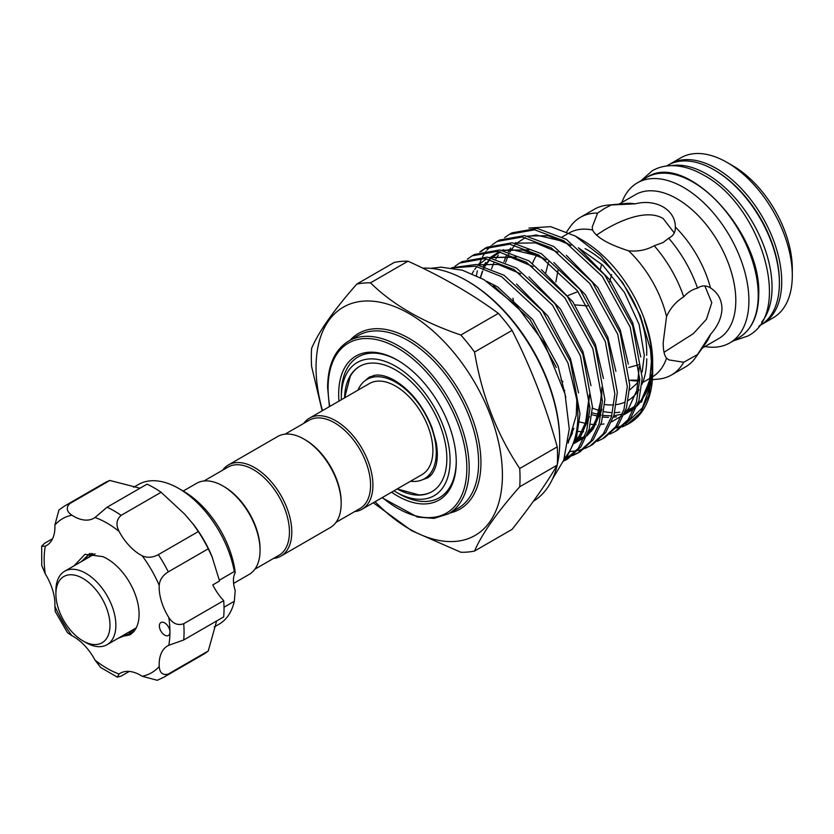 <?xml version="1.0" encoding="UTF-8"?>
<svg xmlns="http://www.w3.org/2000/svg" width="834" height="834" viewBox="0 0 834 834"><rect width="100%" height="100%" fill="white"/><g stroke="black" fill="none" stroke-linecap="round" stroke-linejoin="round"><path stroke-width="1.25" d="M666.543 166.008L667.846 165.257A92.407 53.355 60 0 1 714.05 169.834A92.407 53.355 60 0 1 774.421 251.274A92.407 53.355 60 0 1 760.254 325.323L758.961 326.073M671.328 165.664A92.407 53.355 60 0 1 706.7 174.077A92.407 53.355 60 0 1 764.069 246.52A92.407 53.355 60 0 1 761.65 322.101M178.768 488.484L183.47 491.195A73.997 42.722 60 0 1 203.496 507.353A73.997 42.722 60 0 1 235.219 572.583L234.323 571.54A80.648 46.558 -120 0 0 200.598 506.092A80.648 46.558 -120 0 0 178.768 488.484A80.648 46.558 -120 0 0 138.444 484.491L133.596 487.296M219.363 580.183L234.406 571.478M69.858 503.548A98.933 57.119 60 0 0 64.635 505.988L104.604 482.907A98.933 57.119 60 0 1 109.838 480.467L69.858 503.548C65.844 507.604 66.522 511.492 71.891 515.203A40.741 23.519 -120 0 0 93.898 518.216A40.741 23.519 -120 0 0 95.013 517.497L107.065 507.228L147.045 484.158A98.933 57.119 60 0 1 161.108 492.279L184.689 514.171L193.457 524.461A80.648 46.558 60 0 1 211.982 556.549L219.55 580.985L212.764 584.905A40.741 23.519 60 0 0 223.679 600.657A98.933 57.119 60 0 1 223.679 616.899L183.709 639.98L168.791 645.287A40.741 23.519 -120 0 0 167.603 645.891A40.741 23.519 -120 0 0 159.211 666.449C159.742 672.965 162.776 675.498 168.291 674.049A98.933 57.119 60 0 1 163.568 677.354L203.548 654.273A98.933 57.119 60 0 0 208.271 650.968L168.291 674.049M192.602 523.345L198.325 531.56A98.933 57.119 60 0 1 208.271 548.782L212.514 557.852M109.838 480.467L139.997 488.224M214.234 626.98L219.092 624.176A80.648 46.558 -120 0 0 234.323 601.272L224.023 607.225M166.685 624.53A7.485 4.316 -120 0 0 160.92 622.529A7.485 4.316 -120 0 0 162.64 633.475A7.485 4.316 -120 0 0 168.405 635.487A7.485 4.316 -120 0 0 169.948 632.057A7.485 4.316 -120 0 0 166.685 624.53M198.325 531.56L158.345 554.641A98.933 57.119 60 0 1 168.291 571.863C162.776 575.324 159.742 579.797 159.211 585.27A40.741 23.519 -120 0 0 168.791 617.494C172.784 623.665 177.757 625.75 183.709 623.728A98.933 57.119 60 0 1 183.709 639.98M161.108 492.279L121.139 515.36C116.416 519.509 115.738 524.857 119.074 531.394A40.741 23.519 -120 0 0 129.541 546.009A40.741 23.519 -120 0 0 142.197 555.798C147.201 558.071 152.591 557.685 158.345 554.641M89.665 553.536L84.025 560.073M81.315 561.636L89.832 553.463M92.782 553.557L91.375 555.83M88.665 557.393L91.396 553.463M123.599 635.143L131.219 634.007M73.945 565.89L84.995 554.297L102.811 556.622A45.307 26.156 60 0 1 119.304 568.642A45.307 26.156 60 0 1 133.304 632.109L129.906 634.862L120.888 636.707M130.948 630.9L134.347 630.858M133.252 632.162L128.238 632.464M55.899 594.048A38.249 22.08 -120 0 0 82.941 640.887A38.249 22.08 -120 0 0 109.984 625.271A38.249 22.08 -120 0 0 82.941 578.431A38.249 22.08 -120 0 0 55.899 594.048L55.899 590.649A42.398 24.478 60 0 1 64.677 571.238L92.897 554.944A42.398 24.478 60 0 1 95.118 553.912M64.677 571.238A42.398 24.478 60 0 1 97.359 582.601A42.398 24.478 60 0 1 115.863 625.271A42.398 24.478 60 0 1 107.086 644.682A42.398 24.478 60 0 1 85.881 642.587L82.941 640.887M548.605 261.709L545.655 273.187M555.871 281.902L558.144 269.663M652.563 376.791A83.139 48.007 -120 0 0 666.543 358.151C664.302 355.493 663.186 350.29 663.197 342.534L666.543 316.524A83.139 48.007 -120 0 0 628.607 250.815C637.833 251.732 646.381 250.044 654.242 245.769L663.197 242.465L668.67 238.18C673.299 235.98 675.53 232.259 675.352 227.036C675.436 209.668 655.972 198.492 635.174 203.84A83.139 48.007 -120 0 0 625.792 203.475L607.642 205.143A91.042 52.563 -120 0 0 594.392 209.251L580.401 217.33A91.042 52.563 -120 0 0 570.227 226.744L566.745 231.675M709.838 287.522L710.516 287.938C706.075 285.165 701.738 285.238 697.516 288.147C692.314 289.44 687.727 292.338 683.734 296.841C676.082 301.533 670.348 308.09 666.543 316.524M675.373 227.818L675.352 227.036A83.139 48.007 -120 0 1 710.516 287.938C717.824 292.63 721.65 299.521 721.983 308.59C721.66 317.587 717.834 326.167 710.516 334.33A83.139 48.007 -120 0 1 706.127 342.628L695.619 357.515A91.042 52.563 -120 0 0 697.516 354.544L710.516 334.33M664.031 352.261L693.325 333.663L706.481 319.224L711.777 302.7L704.866 285.937M638.896 380.168L630.858 380.148M639.178 364.635L628.805 367.481M628.607 250.815C608.445 244.341 596.425 237.398 592.557 230.007A83.139 48.007 -120 0 0 569.299 232.863M635.174 203.84L611.166 204.987L604.41 208.521L597.603 213.066L592.223 227.025L592.557 230.007M674.258 232.926L663.197 218.56C646.955 208.708 620.527 220.426 604.41 229.996L596.393 235.125M432.106 491.591A72.329 41.763 60 0 1 418.783 494.843L397.213 488.933M344.63 397.849L350.301 376.228A72.329 41.763 60 0 1 359.777 366.303M344.578 397.881A72.329 41.763 60 0 1 359.537 366.439A72.329 41.763 60 0 1 395.702 370.025A72.329 41.763 60 0 1 442.958 433.763A72.329 41.763 60 0 1 431.866 491.726A72.329 41.763 60 0 1 397.161 488.964M341.356 399.747A76.905 44.4 60 0 1 341.325 397.693A76.905 44.4 60 0 1 395.702 366.293A76.905 44.4 60 0 1 450.089 460.483A76.905 44.4 60 0 1 395.702 491.883A76.905 44.4 60 0 1 393.94 490.83M398.131 360.569A81.273 46.923 -120 0 0 341.325 394.128L341.325 397.693M303.722 423.391A52.584 30.358 60 0 1 309.445 418.168A52.584 30.358 60 0 1 349.967 432.252A52.584 30.358 60 0 1 372.923 485.179A52.584 30.358 60 0 1 362.029 509.251A52.584 30.358 60 0 1 354.638 511.596M309.445 418.168L369.41 383.546A52.584 30.358 60 0 1 409.932 397.63A52.584 30.358 60 0 1 432.888 450.558A52.584 30.358 60 0 1 421.994 474.629L362.029 509.251M285.092 434.149L309.101 420.284A50.926 29.398 60 0 1 348.341 433.93A50.926 29.398 60 0 1 370.567 485.179A50.926 29.398 60 0 1 360.027 508.49L336.019 522.345M222.584 470.23A52.584 30.358 60 0 1 228.318 465.007L277.701 436.495A52.584 30.358 60 0 1 303.993 439.101L305.171 439.779A50.926 29.398 60 0 1 341.179 502.141L341.179 503.507A52.584 30.358 60 0 1 330.285 527.578L280.902 556.09A52.584 30.358 60 0 1 273.51 558.436M357.953 390.166A57.369 33.12 60 0 1 367.023 379.407A57.369 33.12 60 0 1 395.702 382.243A57.369 33.12 60 0 1 433.18 432.794A57.369 33.12 60 0 1 424.391 478.768A57.369 33.12 60 0 1 410.536 481.249M338.979 401.112A83.139 48.007 60 0 1 338.677 394.128A83.139 48.007 60 0 1 397.464 360.184A83.139 48.007 60 0 1 456.261 462.015A83.139 48.007 60 0 1 391.563 492.196M629.764 380.273A83.139 48.007 -120 0 0 638.49 380.888M474.546 551.034L512.055 529.381C530.768 505.842 545.822 484.418 557.237 465.101A147.576 85.204 -120 0 0 557.539 456.146A147.576 85.204 -120 0 0 557.237 446.847L519.728 468.499A147.576 85.204 60 0 1 520.03 477.809A147.576 85.204 60 0 1 519.728 486.754C496.876 512.639 481.823 534.062 474.546 551.034A147.576 85.204 60 0 1 460.858 552.254L411.61 530.674L373.298 502.746M375.102 501.703A131.782 76.082 -120 0 0 502.412 475.078A131.782 76.082 -120 0 0 409.223 313.678A131.782 76.082 -120 0 0 316.044 367.481A131.782 76.082 -120 0 0 322.518 410.62M322.164 410.818L311.624 366.606A147.576 85.204 60 0 1 311.322 357.306A147.576 85.204 60 0 1 311.624 348.351C318.807 331.515 333.871 310.092 356.806 284.081A147.576 85.204 60 0 1 370.494 282.851L408.003 261.198A147.576 85.204 -120 0 0 394.315 262.418L356.806 284.081M600.324 269.455L601.679 264.149M702.27 348.091L718.585 338.677A83.139 48.007 -120 0 0 735.807 300.615A83.139 48.007 -120 0 0 699.507 216.944A83.139 48.007 -120 0 0 635.445 194.666L619.13 204.09M704.97 346.537A92.407 53.355 -120 0 0 729.771 342.92A92.407 53.355 -120 0 0 748.911 300.615A92.407 53.355 -120 0 0 708.577 207.614A92.407 53.355 -120 0 0 637.364 182.855A92.407 53.355 -120 0 0 621.83 202.537M726.987 162.401L732.867 165.799A84.057 48.528 60 0 1 792.3 268.746L792.3 275.533A92.365 53.334 -120 0 0 726.987 162.401A92.365 53.334 -120 0 0 680.805 157.824L670.213 163.933A92.365 53.334 60 0 1 741.395 188.682A92.365 53.334 60 0 1 781.719 281.642A92.365 53.334 60 0 1 762.589 323.926L773.17 317.817A92.365 53.334 -120 0 0 792.3 275.533M512.952 298.259A99.851 57.65 -120 0 0 513.442 301.043M563.972 389.853A99.851 57.65 -120 0 0 564.774 390.552M592.401 408.107A99.851 57.65 -120 0 0 601.45 411.079M603.889 411.631A99.851 57.65 -120 0 0 610.905 412.559M614.689 412.632A99.851 57.65 -120 0 0 619.756 412.194M625.531 410.839A99.851 57.65 -120 0 0 635.237 405.824M638.01 403.531A99.851 57.65 -120 0 0 652.209 371.328M652.647 364.322A99.851 57.65 -120 0 0 652.668 362.873M528.954 228.057L550.659 226.65L575.272 236.032L582.069 239.963A99.851 57.65 -120 0 1 652.678 362.258L650.218 340.522L645.224 322.529C644.077 319.359 644.036 319.359 645.089 322.518L644.38 320.402M652.167 373.079L641.471 402.217M616.201 427.884L623.457 425.111M625.625 423.985L642.389 407.847L651.406 382.785M645.089 322.518C650.134 337.874 652.657 352.573 652.678 366.616L652.678 372.027A111.829 64.562 -120 0 0 650.499 349.519L652.188 372.308L648.852 395.045L640.564 412.444L627.491 424.391L622.289 426.914M616.19 427.894A111.829 64.562 -120 0 0 621.956 426.539M623.311 426.091A111.829 64.562 -120 0 0 628.513 423.776M627.491 424.391L629.514 423.224A111.829 64.562 -120 0 0 652.678 372.027M454.916 266.327L459.67 263.033L484.888 258.561L514.015 269.476L552.515 305.14L580.412 355.868L589.972 408.233L586.636 430.969L578.337 448.369L563.263 461.4M563.398 461.056L566.495 459.576M565.275 460.305L567.735 458.888L580.808 446.941L589.106 429.552L592.432 406.804L582.883 354.44L554.975 303.712L516.475 268.058L487.348 257.133L462.14 261.605L459.67 263.033M467.363 259.145L472.117 255.85L497.325 251.378L526.452 262.293L564.952 297.947L592.859 348.675L602.419 401.05L599.083 423.787L590.785 441.186L577.722 453.123L572.52 455.645M571.165 456.156L565.442 457.772M566.422 456.636L572.26 455.208M573.636 454.738L578.942 452.393M577.722 453.123L580.183 451.705L593.245 439.758L601.543 422.358L604.879 399.622L595.32 347.257L567.422 296.529L528.923 260.865L499.795 249.95L474.577 254.422L472.117 255.85M479.811 251.962L484.564 248.657L509.772 244.195L538.9 255.11L577.399 290.764L605.307 341.492L614.856 393.867L611.52 416.604L603.232 433.993L590.159 445.94L584.968 448.463M583.612 448.973L577.879 450.589M576.398 450.871L570.112 451.528M590.159 445.94L592.63 444.522L605.692 432.575L613.991 415.176L617.327 392.439L607.767 340.074L579.859 289.346L541.36 253.682L512.243 242.767L487.025 247.239L484.564 248.657M492.248 244.779L497.001 241.474L522.22 237.002L551.347 247.927L589.836 283.581L617.744 334.309L627.304 386.674L623.968 409.421L615.669 426.81L602.607 438.757L597.405 441.28M602.607 438.757L605.067 437.329L618.14 425.392L626.438 407.993L629.764 385.256L620.215 332.891L592.307 282.163L553.807 246.499L524.68 235.584L499.472 240.056L497.001 241.474M504.695 237.586L509.449 234.291L534.657 229.819L563.784 240.745L602.284 276.398L630.191 327.126L639.751 379.491L636.415 402.228L628.117 419.627L615.054 431.574L609.852 434.097M615.054 431.574L617.514 430.146L630.577 418.209L638.875 400.81L642.211 378.073L632.652 325.698L604.754 274.97L566.255 239.316L537.127 228.401L511.909 232.874L509.449 234.291M452.059 267.902L475.547 266.223L501.568 276.659L540.067 312.323L567.975 363.051L576.815 399.83L576.273 415.217L568.142 443.104M564.389 458.429A111.829 64.562 -120 0 0 577.868 415.217A111.829 64.562 -120 0 0 576.815 399.83M564.107 459.2L568.361 454.123L576.659 436.735L579.995 413.987L570.435 361.622L542.527 310.894L504.028 275.241L476.099 264.482L451.496 267.818M452.977 268.048L453.821 267.276M485.805 247.979L481.176 251.482M476.402 275.637L477.34 270.841M478.997 264.993L481.771 258.259M482.552 256.757L486.055 251.284M487.004 250.075L491.153 245.717M533.416 501.255A131.365 75.842 -120 0 0 557.154 465.247M557.258 464.778A131.365 75.842 -120 0 0 559.729 441.645A131.365 75.842 -120 0 0 466.842 280.756A131.365 75.842 -120 0 0 422.765 268.152M466.842 280.756L468.02 281.433A129.697 74.883 60 0 1 559.729 440.289L559.729 441.645M303.993 439.101A52.584 30.358 60 0 1 341.179 503.507M228.318 465.007A52.584 30.358 60 0 1 268.84 479.091A52.584 30.358 60 0 1 291.796 532.019A52.584 30.358 60 0 1 280.902 556.09M203.965 480.989L227.974 467.123A50.926 29.398 60 0 1 267.214 480.77A50.926 29.398 60 0 1 289.44 532.019A50.926 29.398 60 0 1 278.9 555.329L254.881 569.195M183.209 491.049L196.574 483.334A52.584 30.358 60 0 1 222.866 485.941L224.044 486.618A50.926 29.398 60 0 1 260.052 548.991L260.052 550.346A52.584 30.358 60 0 1 249.157 574.418L233.614 583.393M222.866 485.941A52.584 30.358 60 0 1 260.052 550.346M611.572 274.594L609.696 281.725M587.866 305.88L575.022 304.89M611.166 204.987A91.042 52.563 -120 0 0 607.642 205.143M597.603 213.066A91.042 52.563 -120 0 0 580.401 217.33M498.367 313.365L460.858 335.028A147.576 85.204 60 0 1 474.546 352.052L512.055 330.4A147.576 85.204 -120 0 0 498.367 313.365C471.992 293.933 441.874 276.544 408.003 261.198M519.728 486.754L557.237 465.101M556.341 367.429L530.007 319.422L493.415 285.687M575.272 236.032L600.553 255.673L623.071 283.226L640.356 315.659L650.499 349.519M557.237 446.847C545.822 405.929 530.768 367.106 512.055 330.4M474.546 352.052C481.729 395.274 496.793 434.097 519.728 468.499M370.494 282.851C392.824 304.796 422.942 322.185 460.858 335.028M697.516 288.147A91.042 52.563 -120 0 0 668.67 238.18M578.014 291.577L568.11 295.497M683.734 296.841A91.042 52.563 -120 0 0 654.242 245.769M652.386 379.658L658.193 379.116A91.042 52.563 -120 0 0 671.443 375.008L685.433 366.939A91.042 52.563 -120 0 0 695.619 357.515M671.443 375.008A91.042 52.563 -120 0 0 683.734 362.248L697.516 354.544M666.543 358.151L668.951 359.923L683.734 362.248M395.702 491.883L398.788 493.665A81.273 46.923 -120 0 0 456.25 461.244M136.276 627.773A42.398 24.478 60 0 1 135.306 628.388L107.086 644.682M133.304 632.109L117.98 638.385M163.568 677.354L157.272 680.283L142.197 676.27A40.741 23.519 -120 0 0 120.2 673.267A40.741 23.519 -120 0 0 119.074 673.987L117.354 677.145L121.139 676.103L129.249 671.422M117.354 677.145L100.601 667.44L95.013 660.09A40.741 23.519 -120 0 0 71.891 635.685L67.471 632.672L55.273 611.551L54.877 606.214A40.741 23.519 -120 0 0 45.307 573.99L41.742 565.473L41.7 546.114L45.307 546.197A40.741 23.519 -120 0 0 46.485 545.592A40.741 23.519 -120 0 0 54.877 525.034L58.943 509.97L64.635 505.988M52.605 538.681L44.494 543.361L41.7 546.114M223.679 600.657L183.709 623.728M208.271 548.782L168.291 571.863M216.632 620.965L208.271 650.968M235.219 572.583A24.947 14.397 60 0 0 235.219 590.409L234.323 601.272M585.082 248.636A83.139 48.007 60 0 1 646.736 352.042A83.139 48.007 60 0 1 646.663 355.315M646.684 177.475C685.089 150.704 761.578 231.748 758.721 294.558C758.492 315.294 751.945 329.618 739.091 337.541A92.407 53.355 -120 0 0 758.231 295.236A92.407 53.355 -120 0 0 717.897 202.235A92.407 53.355 -120 0 0 646.684 177.475L637.364 182.855M448.525 513.796L457.929 508.365A99.767 57.598 -120 0 0 478.601 462.693A99.767 57.598 -120 0 0 435.046 362.29A99.767 57.598 -120 0 0 358.161 335.56L348.758 340.991A99.767 57.598 60 0 1 425.642 367.711A99.767 57.598 60 0 1 469.188 468.124A99.767 57.598 60 0 1 448.525 513.796L434.118 518.383L417.511 517.08L381.993 497.721M382.347 497.523A98.11 56.639 -120 0 0 466.842 468.124A98.11 56.639 -120 0 0 397.464 347.966A98.11 56.639 -120 0 0 328.096 388.018A98.11 56.639 -120 0 0 329.764 406.439M350.197 340.157A101.435 58.568 60 0 1 430.563 354.523A101.435 58.568 60 0 1 480.947 462.693A101.435 58.568 60 0 1 449.964 512.962M532.613 263.21A83.139 48.007 60 0 1 536.929 254.912M560.98 379.908A91.459 52.803 -120 0 0 562.898 381.743M604.66 404.5A91.459 52.803 -120 0 0 613.626 404.886M616.305 404.605A91.459 52.803 -120 0 0 624.583 402.311M628.242 400.424A91.459 52.803 -120 0 0 638.99 389.791M641.878 384.432A91.459 52.803 -120 0 0 646.736 358.828M568.381 441.405L572.51 432.898M574.907 441.895L578.817 437.235L587.042 419.148L589.523 395.233M520.614 273.802L498.273 264.451L477.882 264.774M574.303 443.386L584.342 437.475M587.344 434.712L591.264 430.052L599.49 411.965L601.96 388.039M533.062 266.619L510.721 257.268L490.329 257.591M478.497 264.055L477.726 264.753M576.033 438.747L584.54 436.985M545.499 259.437L523.158 250.085L502.766 250.408M499.295 251.66L490.163 257.57M485.826 262.408L483.407 266.056M578.004 431.439L583.602 431.793M588.47 431.564L591.546 431.147M557.946 252.254L535.605 242.903L515.214 243.226M503.382 249.689L502.61 250.377M498.263 255.225L495.855 258.874M494.051 262.314L491.528 268.871M579.505 421.931L587.272 423.797M590.451 424.256L596.039 424.6M600.918 424.381L603.983 423.964M611.635 421.827L621.674 415.916M624.676 413.164L628.596 408.504L636.822 390.416L639.292 366.491M570.393 245.071L548.053 235.709L527.661 236.043M515.829 242.506L515.058 243.194M510.71 248.042L508.302 251.691M506.488 255.131L503.976 261.688M591.952 414.748L599.709 416.614M602.899 417.073L608.486 417.417M613.365 417.198L616.43 416.781M624.082 414.644L634.121 408.733M637.124 405.981L641.044 401.321L649.269 383.223L651.74 359.308M565.817 397.401L558.04 365.876L532.655 319.505L497.596 286.896L486.775 281.308M578.567 392.856L570.487 358.693L548.021 316.253L516.538 284.019M574.438 443.062L580.86 436.067L589.45 416.489M591.004 385.673L582.935 351.5L560.458 309.07L528.985 276.836M574.511 442.875L584.113 438.027M586.886 435.88L593.297 428.884L601.898 409.306M603.451 378.49L595.372 344.317L572.906 301.887L541.433 269.653M516.538 257.049L489.433 257.435M486.514 258.79L478.424 264.878M476.944 266.505L474.661 269.465M473.691 270.935L472.107 273.688M615.899 371.307L607.819 337.134L585.353 294.694L553.87 262.47M528.985 249.866L501.88 250.252M498.961 251.607L490.861 257.696M489.391 259.322L484.596 266.4M483.647 268.298L483.042 269.653M482.396 271.227L480.353 277.628M628.336 364.114L620.267 329.951L597.79 287.511L566.317 255.287M640.783 356.931L632.704 322.768L610.238 280.328L578.765 248.094M779.363 280.422A90.708 52.375 -120 0 0 716.281 171.168M95.013 660.09A88.957 51.364 -120 0 0 119.074 673.987M54.877 606.214A88.957 51.364 -120 0 0 71.891 635.685M45.307 546.197A88.957 51.364 -120 0 0 45.307 573.99M71.891 515.203A88.957 51.364 -120 0 0 54.877 525.034M107.065 507.228A98.933 57.119 60 0 1 121.139 515.36M119.074 531.394A88.957 51.364 -120 0 0 95.013 517.497M142.197 676.27A88.957 51.364 -120 0 0 159.211 666.449M168.791 645.287A88.957 51.364 -120 0 0 169.948 632.057A88.957 51.364 -120 0 0 168.791 617.494M159.211 585.27A88.957 51.364 -120 0 0 142.197 555.798M640.929 180.801L652.219 170.782C657.995 167.478 664.364 165.778 671.349 165.664C681.868 165.601 692.627 168.76 703.646 175.14C761.077 205.331 793.624 313.48 747.66 336.092L733.336 340.866M422.411 479.758L427.446 477.965C430.969 476.078 433.68 472.346 435.598 466.779C437.683 460.305 437.881 452.216 436.192 442.51L432.085 427.863C423.401 406.252 410.922 390.427 394.649 380.408C387.028 376.197 380.544 374.466 375.217 375.217L369.253 377.156L365.167 380.617M424.391 478.768L431.282 474.786M642.691 382.493L651.969 377.135M761.807 324.363L762.589 323.926M729.771 342.92L739.091 337.541M329.409 406.638L327.606 387.341C327.856 364.969 334.903 349.519 348.758 340.991M578.369 247.781L602.763 265.181L624.426 292.4L639.146 324.489L644.296 355.43L642.18 372.047M552.4 479.164L563.732 460.222L569.257 429.051L565.025 393.982L544.373 343.139L516.861 306.099L483.918 279.599L462.349 270.185L441.071 267.172L430.678 268.339M629.545 390.083L636.707 383.598L639.761 378.5M651.667 358.505L649.769 380.554L641.2 400.414L637.593 404.73M634.622 407.482L624.603 413.351M622.393 414.123L613.814 415.77M611.729 415.895L603.232 415.457M601.085 415.123L592.13 412.84M505.633 262.397L508.792 254.016M509.782 252.118L514.828 245.071M516.402 243.455L525.43 237.513M528.881 236.272L536.085 235L563.888 241.537L570.988 245.498M480.488 277.701L482.615 271.258M483.293 269.684L483.908 268.381M484.888 266.494L489.933 259.437M491.518 257.821L500.546 251.878M503.986 250.648L510.95 249.387L539.64 256.226L546.103 259.864M601.887 387.237L601.741 396.953L595.497 422.327L587.814 433.471M584.853 436.224L574.824 442.093M589.45 394.43L585.437 423.839L578.952 436.38L575.366 440.654M573.886 428.28L568.486 440.592M669.452 164.392L670.213 163.933M562.168 236.971L568.152 233.52M367.023 379.407L373.913 375.425"/></g></svg>
